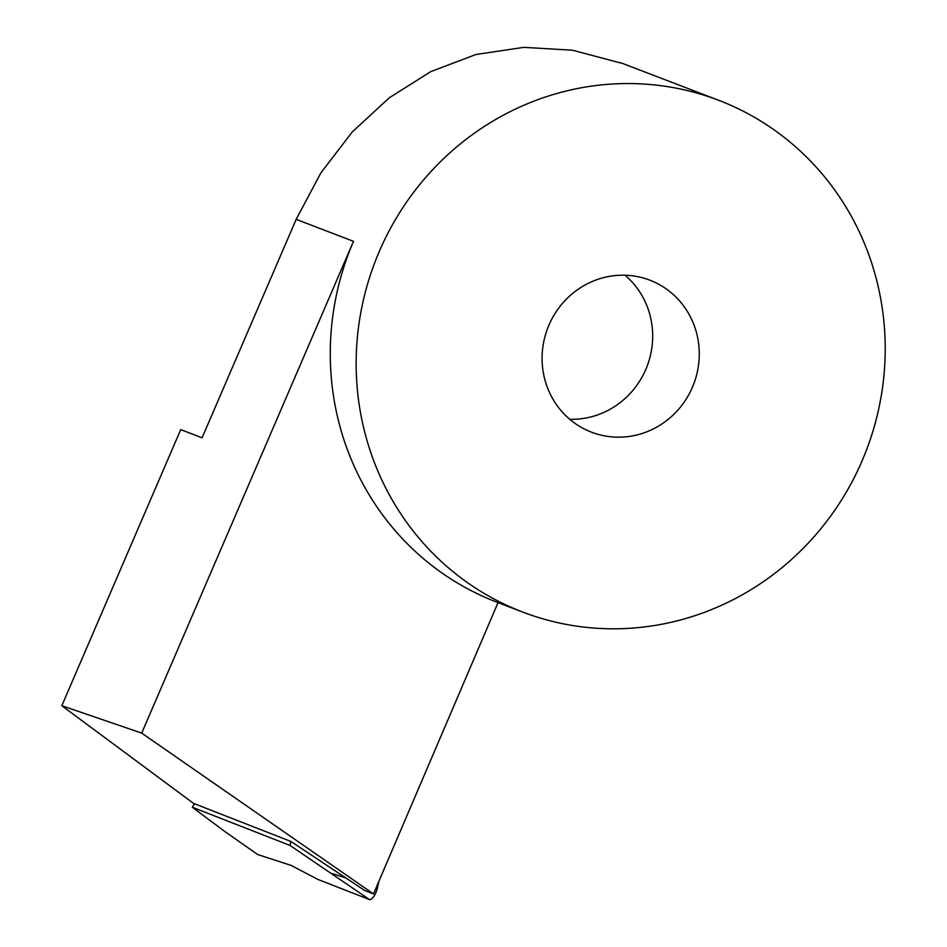 <?xml version="1.0" encoding="UTF-8"?>
<svg xmlns="http://www.w3.org/2000/svg" width="947" height="947" viewBox="0 0 947 947"><rect width="100%" height="100%" fill="white"/><g stroke="black" fill="none" stroke-linecap="round" stroke-linejoin="round"><path stroke-width="1.42" d="M379.368 251.275A274.003 263.1 111 0 0 522.543 611.999A274.003 263.1 111 0 0 866.327 450.417A274.003 263.1 111 0 0 718.82 100.346A274.003 263.1 111 0 0 379.368 251.275M522.543 611.999L496.654 602.079A274.003 263.1 -69 0 1 353.491 241.343L141.707 733.108L61.815 705.716L194.443 804.062M61.815 705.716L180.723 429.618L202.078 437.81L296.162 219.361L320.879 172.875L352.225 131.988L389.193 97.861L430.755 71.641L475.939 54.488L523.75 47.35L572.509 50.215L620.474 62.952M192.312 807.246L224.984 831.62L257.726 854.549L291.12 865.392L317.576 879.301L369.614 899.65L289.995 845.434L192.312 807.246L194.62 803.802L290.871 841.445L364.69 890.476L373.497 893.921L141.707 733.108M498.039 602.612L373.497 893.921M652.874 281.413A81.406 78.163 111 0 0 649.831 280.17A81.406 78.163 111 0 0 547.697 328.183A81.406 78.163 111 0 0 591.52 432.187A81.406 78.163 111 0 0 692.375 387.347A81.406 78.163 111 0 0 652.874 281.413M625.02 275.21A81.406 78.163 -69 0 1 645.783 369.472A81.406 78.163 -69 0 1 569.751 419.272M369.614 899.65A9.139 3.007 -66.6 0 0 377.415 888.002L378.883 881.314M289.995 845.434L290.871 841.445M353.491 241.343L296.162 219.361M332.468 873.655L345.738 877.893M376.184 887.611L377.415 888.002M620.581 62.668L718.82 100.346M224.984 831.62L257.501 854.407"/></g></svg>
